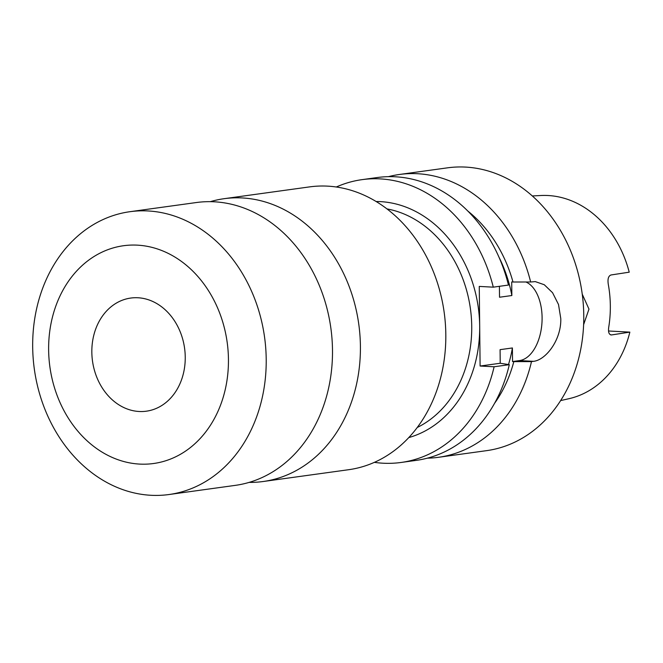 <?xml version="1.0" encoding="UTF-8"?>
<svg xmlns="http://www.w3.org/2000/svg" width="663" height="663" viewBox="0 0 663 663"><rect width="100%" height="100%" fill="white"/><g stroke="black" fill="none" stroke-linecap="round" stroke-linejoin="round"><path stroke-width="0.99" d="M185.242 357.092A57.101 46.485 82.1 0 1 146.349 411.193A57.101 46.485 82.1 0 1 91.834 352.161A57.101 46.485 82.1 0 1 130.727 298.06A57.101 46.485 82.1 0 1 185.242 357.092M137.39 245.153A109.917 89.488 82.1 0 1 228.445 359.371A109.917 89.488 82.1 0 1 139.686 464.092A109.917 89.488 82.1 0 1 48.631 349.882A109.917 89.488 82.1 0 1 137.39 245.153M147.957 210.95A142.752 116.216 82.1 0 1 265.739 348.232A142.752 116.216 82.1 0 1 168.982 494.532A142.752 116.216 82.1 0 1 150.932 495.286A142.752 116.216 82.1 0 1 33.15 358.003A142.752 116.216 82.1 0 1 129.907 211.704A142.752 116.216 82.1 0 1 147.957 210.95M129.907 211.704L196.198 202.555A142.752 116.216 82.1 0 1 214.24 201.792A142.752 116.216 82.1 0 1 332.022 339.075A142.752 116.216 82.1 0 1 235.266 485.374L168.982 494.532M210.295 201.668A142.752 116.216 82.1 0 1 224.111 198.693A142.752 116.216 82.1 0 1 242.161 197.939A142.752 116.216 82.1 0 1 359.943 335.221A142.752 116.216 82.1 0 1 263.186 481.512A142.752 116.216 82.1 0 1 249.081 482.399M224.111 198.693L309.513 186.9A142.752 116.216 82.1 0 1 327.563 186.137A142.752 116.216 82.1 0 1 445.345 323.42A142.752 116.216 82.1 0 1 348.589 469.719L263.186 481.512M582.247 294.181L588.976 309.107L583.622 324.63M560.608 400.593L568.97 398.695A102.815 83.704 -97.9 0 0 629.85 332.122L611.609 334.923C609.007 334.823 608.054 332.246 608.733 327.182A104.953 85.444 -97.9 0 0 610.333 305.842A104.953 85.444 -97.9 0 0 608.286 284.303C607.49 279.073 608.385 275.965 610.979 274.979L629.22 272.178A102.815 83.704 -97.9 0 0 540.9 195.51L532.339 195.95M427.328 458.166A142.752 116.216 -97.9 0 0 438.516 457.296L486.543 450.658A142.752 116.216 -97.9 0 0 583.771 315.414A142.752 116.216 -97.9 0 0 447.475 167.838L399.441 174.477A142.752 116.216 -97.9 0 0 388.443 176.665M438.516 457.296A142.752 116.216 -97.9 0 0 531.486 361.608L533.533 361.327C545.79 360.075 561.428 339.92 560.782 318.588L558.511 304.508L552.561 292.714L544.273 284.734L535.281 281.609L530.657 281.999A142.752 116.216 -97.9 0 0 399.441 174.477M493.28 287.162A142.752 116.216 -97.9 0 0 362.073 179.64L377.255 177.535A142.752 116.216 -97.9 0 1 508.463 285.057L493.28 287.162L479.266 286.416L480.103 366.034L500.225 363.258L509.3 364.675A142.752 116.216 -97.9 0 1 416.323 460.362L401.14 462.459A142.752 116.216 -97.9 0 0 494.117 366.772L480.103 366.034M374.346 462.351A142.752 116.216 -97.9 0 0 401.14 462.459M499.413 286.308L499.529 297.231L511.853 295.532A122.771 99.947 -97.9 0 0 498.974 257.169M494.499 403.419A127.893 104.124 -97.9 0 0 513.825 361.617L512.54 361.55L512.4 347.959L500.076 349.658L500.225 363.258M508.496 364.534A122.771 99.947 -97.9 0 0 512.4 347.959M531.486 361.608L513.825 361.617M494.117 366.772L509.3 364.675M511.853 295.532L511.703 281.941L512.996 282.007A127.893 104.124 -97.9 0 0 467.945 211.157M512.996 282.007L530.657 281.999M362.073 179.64A142.752 116.216 -97.9 0 0 336.307 186.999M610.656 334.873L611.12 334.948M629.85 332.122L608.543 330.994M512.54 361.55L519.519 360.589A39.971 22.932 93 0 0 541.87 323.992A39.971 22.932 93 0 0 525.95 281.999M417.201 427.502A114.202 92.977 -97.9 0 0 471.733 326.436A114.202 92.977 -97.9 0 0 387.01 208.92M376.145 201.511A119.912 97.627 82.1 0 1 479.689 326.229A119.912 97.627 82.1 0 1 408.756 437.588M533.533 361.327L519.519 360.589"/></g></svg>
